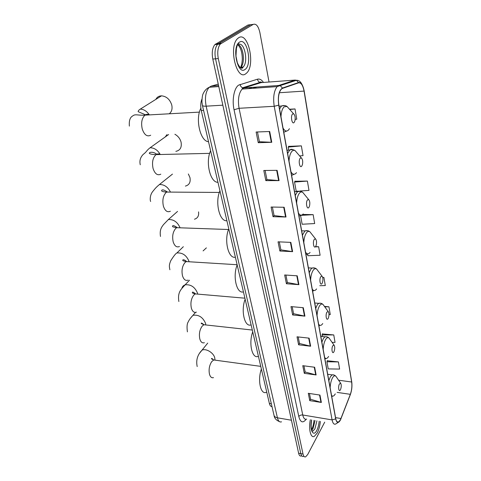 <?xml version="1.0" encoding="UTF-8"?>
<svg xmlns="http://www.w3.org/2000/svg" width="481" height="481" viewBox="0 0 481 481"><rect width="100%" height="100%" fill="white"/><g stroke="black" fill="none" stroke-linecap="round" stroke-linejoin="round"><path stroke-width="0.72" d="M271.999 406.607C270.791 406.637 269.913 405.567 269.366 403.397L201.268 110.528C200.379 106.247 200.601 102.441 201.948 99.104M252.519 24.471L248.028 25L214.857 44.625C212.343 47.847 211.658 52.663 212.8 59.073L298.617 453.204C299.164 455.477 300.06 456.403 301.298 455.97M269.035 82.029L259.902 32.666C258.405 26.172 256.187 23.413 253.228 24.387L220.34 44.036C217.845 47.27 217.165 52.104 218.29 58.544L303.018 454.064L300.811 453.631C301.359 455.91 302.242 456.83 303.475 456.397C302.242 456.83 301.359 455.91 300.811 453.631L215.542 58.808L300.811 453.631L298.617 453.204M221.242 43.302L218.5 43.597L217.592 44.33C215.091 47.559 214.406 52.387 215.542 58.808C214.406 52.387 215.091 47.559 217.592 44.33L250.625 24.693L218.5 43.597L215.765 43.891M317.262 433.008C318.867 429.846 319.895 425.974 320.352 421.398C319.895 425.974 318.867 429.846 317.262 433.008L314.279 436.411L317.262 433.008M245.839 73.701L246.609 73.058C255.591 65.434 248.262 31.283 238.684 37.716L237.464 38.708C228.295 47.234 236.838 81.451 245.839 73.701L246.609 73.058C255.591 65.434 248.262 31.283 238.684 37.716L237.464 38.708C228.295 47.234 236.838 81.451 245.839 73.701M340.446 419.763L338.636 422.011C337.295 422.625 336.339 421.53 335.762 418.717L278.854 105.05C277.856 97.974 278.643 92.713 281.199 89.268L282.503 88.378L298.551 82.864C301.076 82.498 302.91 85.245 304.052 91.095L351.653 382.01C352.182 386.177 351.749 390.283 350.342 394.33L340.446 419.763M340.476 419.949L350.384 394.486C351.827 390.338 352.272 386.135 351.731 381.866L304.16 91.005C302.994 85.005 301.112 82.191 298.521 82.558L282.467 88.059C278.896 90.5 277.645 96.2 278.727 105.153L335.678 418.885C336.76 423.208 338.359 423.563 340.476 419.949M269.715 131.499L256.12 132.016L258.255 142.701L271.771 142.292L269.715 131.499M257.467 131.968L259.409 141.733L271.771 142.292M259.397 141.685L258.255 142.701M277.122 170.346L263.798 170.478L265.831 180.628L279.076 180.603L277.122 170.346M265.115 170.46L266.931 179.587L279.076 180.603M266.919 179.527L265.831 180.628M284.157 207.263L271.098 207.034L273.028 216.69L286.015 217.009L284.157 207.263M272.39 207.052L274.086 215.584L286.015 217.009M274.074 215.524L273.028 216.69M290.849 242.376L278.048 241.823L279.882 251.022L292.616 251.653L290.849 242.376M279.311 241.877L280.898 249.855L292.616 251.653M280.886 249.789L279.882 251.022M319.955 395.069L308.291 393.308L309.752 400.637L321.362 402.453L319.955 395.069M309.445 393.482L310.594 399.272L321.362 402.453M310.576 399.188L309.752 400.637M314.652 367.243L302.771 365.68L304.299 373.334L316.119 374.952L314.652 367.243M303.95 365.837L305.17 371.999L316.119 374.952M305.158 371.915L304.299 373.334M309.109 338.149L297.011 336.808L298.605 344.811L310.642 346.218L309.109 338.149M298.202 336.94L299.513 343.506L310.642 346.218M299.495 343.428L298.605 344.811M303.307 307.708L290.981 306.601L292.652 314.977L304.912 316.149L303.307 307.708M292.195 306.71L293.59 313.714L304.912 316.149M293.572 313.642L292.652 314.977M297.222 275.817L284.662 274.976L286.417 283.748L298.911 284.662L297.222 275.817M285.906 275.06L287.391 282.533L298.911 284.662M287.379 282.461L286.417 283.748M310.335 419.697C308.411 429.064 310.678 438.365 314.279 436.411C310.678 438.365 308.411 429.064 310.335 419.697M303.018 454.064C303.553 456.343 304.437 457.263 305.663 456.83L307.732 454.479L324.705 422.138M299.891 191.029L308.988 190.386L307.389 181.072L294.955 181.265M299.645 155.934L303.03 155.634L301.359 145.869L288.678 146.368M295.172 119.36L296.783 119.192L295.027 108.94L289.508 109.235M319.799 285.696L325.3 285.564L323.905 277.429L322.679 277.345M328.998 314.598L330.273 314.586L328.938 306.794L324.435 306.403M332.118 342.394L335.041 342.4L333.76 334.932L322.426 333.946M338.383 361.91L326.948 361.772L328.228 368.903L339.616 369.077L338.383 361.91L327.242 360.75M300.565 215.434L302.152 224.242L314.67 223.557L313.149 214.658L302.771 214.424M307.521 254.022L307.828 255.73L320.105 255.249L318.644 246.747L315.524 246.603M318.644 246.747L315.241 246.891M323.905 277.429L322.709 277.459M328.938 306.794L324.765 306.854M333.76 334.932L322.108 334.944L322.396 336.532M322.108 334.944L322.492 333.724M326.948 361.772L327.314 360.522M313.149 214.658L300.661 215.398M307.389 181.072L294.546 182.04L296.212 191.294L298.334 191.143M294.546 182.04L295.051 181.09M301.359 145.869L288.245 147.09L288.798 150.168M288.245 147.09L288.78 146.212M295.027 108.94L289.766 109.524M339.448 383.916C337.836 386.76 338.907 392.857 340.458 389.718L340.53 389.574C341.45 386.977 341.504 384.884 340.698 383.297L339.448 383.916M261.369 369.005C257.347 380.321 260.708 395.292 266.396 392.243M332.816 345.689C331.12 348.418 332.257 354.894 333.886 351.845L334.073 351.473C334.95 348.797 334.95 346.693 334.067 345.154L332.816 345.689M252.729 331.836C248.388 343.434 252.278 359.547 258.405 356.259M326.978 312.061C325.21 314.676 326.407 321.494 328.102 318.536L328.397 317.953C329.232 315.217 329.178 313.095 328.222 311.586L326.978 312.061M245.142 299.206C240.614 310.762 244.709 327.693 251.1 324.843M320.833 276.647C318.981 279.136 320.244 286.321 322.017 283.471L322.42 282.672C323.208 279.858 323.088 277.711 322.066 276.238L320.833 276.647M237.169 264.917C232.443 276.419 236.748 294.234 243.434 291.859M203.102 250.896L206.379 247.865M314.358 239.304C312.416 241.654 313.744 249.236 315.602 246.506L316.113 245.484C316.853 242.574 316.666 240.404 315.554 238.961L314.358 239.304M228.782 228.842C223.845 240.26 228.379 259.031 235.371 257.197M194.462 219.234C197.709 218.218 199.068 215.765 198.545 211.88M185.389 186.093C189.255 185.059 190.777 182.209 189.947 177.555L188.348 173.978M307.515 199.874C305.477 202.062 306.884 210.077 308.832 207.479L309.457 206.235C310.131 203.222 309.872 201.01 308.67 199.597L307.515 199.874M219.943 190.837C214.773 202.146 219.558 221.951 226.888 220.713M175.854 151.359C180.207 150.427 181.944 147.348 181.06 142.111C180.068 138.618 178.018 136.009 174.898 134.271M167.003 134.578L165.254 136.935M300.276 158.171C298.142 160.173 299.633 168.657 301.671 166.222L302.411 164.749C303.018 161.61 302.675 159.343 301.377 157.954L300.276 158.171M210.624 150.739C205.207 161.917 210.257 182.84 217.953 182.263M169.456 113.606C171.789 111.592 172.547 108.7 171.735 104.924C169.883 99.357 166.474 96.326 161.502 95.839C158.922 95.929 157.04 97.108 155.85 99.375M292.61 114.003C290.368 115.789 291.943 124.789 294.089 122.535L294.937 120.839C295.478 117.55 295.045 115.218 293.638 113.841L292.61 114.003M200.866 108.177C195.045 119.084 200.367 141.528 208.513 141.685M271.332 403.715L269.366 403.397M203.571 110.396L201.268 110.528M218.254 84.127L211.195 86.123L209.229 87.277C205.658 91.462 204.629 97.757 206.145 106.175L277.417 417.809C278.271 421.146 279.641 422.48 281.535 421.813M291.438 420.226L277.417 417.809C275.619 417.46 274.495 416.666 274.038 415.428L273.936 414.989M211.195 86.123L218.572 85.57M212.8 59.073L218.29 58.544M279.371 421.566C276.208 420.268 274.429 418.217 274.038 415.428L202.429 105.453C202.784 106.042 204.022 106.283 206.145 106.175L222.841 105.177M218.789 86.568L209.229 87.277C206.638 88.468 204.678 90.482 203.361 93.326C202.555 94.462 202.08 97.33 201.93 101.924L202.381 105.225M306.181 419.246C302.91 423.436 300.451 422.534 298.803 416.54L234.043 109.77L239.069 108.285L302.753 415.001C303.559 418.434 304.864 419.799 306.668 419.077M234.043 109.77C231.86 100.006 234.103 88.065 238.606 85.131L257.533 79.185C259.644 78.637 261.628 79.726 263.48 82.443M282.467 88.059L280.303 85.714L278.818 85.462L243.873 87.975L242.093 89.087C238.684 93.302 237.68 99.699 239.069 108.285L274.212 106.295C272.955 97.469 273.93 90.903 277.146 86.598L278.818 85.462L295.003 80.08L297.234 80.375M340.861 419.107L341.035 418.674M304.178 90.921L351.731 381.866M304.16 91.005L304.154 90.801C302.465 83.478 299.891 79.984 296.44 80.315L295.003 80.08L261.153 82.618L243.873 87.975L242.58 87.776C241.197 87.169 240.368 86.039 240.103 84.379M298.521 82.558L296.44 80.315L277.146 86.598L242.093 89.087L242.58 87.776L259.902 82.437C258.562 81.854 257.774 80.772 257.533 79.185M350.222 394.907L350.384 394.486M278.727 105.153L274.212 106.295L332.1 419.907L335.678 418.885M339.352 421.657L335.72 424.001C334.036 424.765 332.828 423.4 332.1 419.907L302.753 415.001C300.986 414.838 299.669 415.35 298.803 416.54M253.228 24.387L250.625 24.693M262.464 82.522L259.902 82.437C259.95 81.758 260.696 81.776 262.133 82.485M304.052 91.095L279.365 92.737M256.794 87.043L252.753 88.33M340.987 418.518L335.564 417.622M350.342 394.33L337.139 392.388M351.653 382.01L338.588 380.206M257.119 83.868L256.698 83.423M296.807 275.787L298.491 284.614M302.892 307.672L304.497 316.089M308.7 338.107L310.239 346.14M314.255 367.189L315.722 374.873M319.564 395.009L320.971 402.363M290.422 242.358L292.189 251.611M283.718 207.251L285.576 216.979M276.677 170.352L278.625 180.585M269.258 131.511L271.314 142.292M311.784 430.248L313.029 428.559L315.067 420.502M312.265 431.126L313.023 431.012L314.893 428.89L316.931 420.815M311.598 419.913C309.373 429.749 313.329 437.542 316.763 430.489C318.043 427.952 318.843 424.855 319.156 421.194M213.498 377.633C211.682 378.156 210.347 377.038 209.5 374.284C208.562 369.57 209.319 365.338 211.76 361.586L213.75 359.968L216.035 360.275M199.717 353.042L202.008 350.174C205.934 348.124 213.588 352.705 214.742 357.834L214.965 359.818M336.502 377.14L335.942 376.316C334.848 375.276 333.688 375.817 332.455 377.94C331.126 380.507 330.351 383.772 330.14 387.74M331.529 395.394C332.702 396.753 333.952 396.248 335.293 393.873M333.844 374.958L332.058 374.873L330.285 376.948L328.848 380.597M204.383 342.7C202.327 343.368 200.811 342.141 199.831 339.021C198.839 334.067 199.627 329.768 202.188 326.112L203.926 324.741L206.541 325.024M190.205 318.536L192.959 315.326C198.611 314.484 202.802 317.129 205.525 323.262L205.76 324.621M329.822 339.147L329.112 338.137C327.994 337.151 326.827 337.614 325.607 339.544C324.212 342.027 323.406 345.31 323.184 349.404M324.657 357.527C325.896 359.091 327.218 358.73 328.619 356.445M326.978 336.838L324.934 336.808L323.382 338.552L321.867 342.147M324.909 358.91L326.106 358.495M196.44 312.133C194.162 312.945 192.466 311.61 191.366 308.141C190.326 302.982 191.143 298.617 193.813 295.051L195.298 293.903L198.214 294.156M181.896 288.378C182.311 286.616 183.375 285.443 185.089 284.854C190.735 284.205 194.859 286.935 197.469 293.037L197.637 293.825M323.941 305.724L323.076 304.539C321.945 303.601 320.785 304.01 319.588 305.76C318.127 308.165 317.286 311.466 317.063 315.662M318.614 324.212C319.907 325.962 321.29 325.739 322.757 323.539M320.917 303.295L318.638 303.331L317.31 304.78L315.728 308.315M318.933 325.95L319.306 325.745M188.137 280.104C185.624 281.078 183.736 279.635 182.485 275.769C181.397 270.382 182.245 265.957 185.035 262.494L186.231 261.586L189.46 261.79M169.889 269.757C169.288 266.594 168.861 265.235 170.785 260.66C173.773 255.946 175.812 253.385 176.906 252.964C182.503 252.525 186.55 255.339 189.033 261.405M317.743 270.538L316.69 269.15C315.56 268.278 314.412 268.626 313.251 270.19C311.724 272.499 310.846 275.811 310.618 280.122M312.253 289.129C313.606 291.089 315.055 291.017 316.588 288.919M314.514 267.971L311.995 268.079L310.918 269.216L309.265 272.685M312.638 291.264L313.335 290.903M179.455 246.519C176.683 247.673 174.591 246.104 173.172 241.799C172.03 236.171 172.907 231.686 175.818 228.337L176.701 227.687L180.249 227.808M160.492 236.448C159.277 228.878 162.41 226.359 163.432 224.669L168.362 219.552C173.605 219.288 177.489 221.994 180.02 227.669M311.195 233.429L309.926 231.818C308.808 231.024 307.69 231.313 306.565 232.684C304.966 234.89 304.052 238.203 303.812 242.634M305.537 252.146C306.968 254.329 308.483 254.425 310.083 252.435M307.744 230.712L304.966 230.91L302.447 235.107M306.006 254.708L307.07 254.19M170.358 211.249C167.322 212.62 164.995 210.9 163.384 206.102C162.181 200.216 163.095 195.665 166.137 192.454L166.666 192.069L170.533 192.099M150.631 201.491C149.994 200.318 149.795 195.442 152.489 191.811C155.249 188.468 155.67 187.674 159.445 184.524C164.183 184.421 167.851 186.923 170.43 192.033M304.269 194.234L302.753 192.388C301.659 191.672 300.577 191.907 299.507 193.079C297.829 195.166 296.873 198.485 296.627 203.036M298.454 213.089C299.952 215.524 301.545 215.807 303.222 213.943M300.565 191.354L297.529 191.66L295.25 195.424M299.008 216.131L300.475 215.47M160.804 174.182C157.491 175.781 154.918 173.9 153.09 168.548C151.816 162.38 152.772 157.768 155.958 154.708L156.103 154.605C157.467 153.716 158.856 153.679 160.263 154.509M140.266 164.761C139.34 160.816 140.338 157.341 143.266 154.329C146.849 151.719 146.278 150.679 150.102 147.751C154.287 147.805 157.66 150.048 160.227 154.485M296.921 152.76L295.13 150.661C294.077 150.042 293.049 150.222 292.039 151.196C290.284 153.144 289.279 156.457 289.027 161.141M290.957 171.783C292.538 174.495 294.21 174.988 295.977 173.274L296.464 172.667M292.941 149.711C291.829 149.032 290.728 149.182 289.652 150.144L287.632 153.445M291.606 175.355L293.524 174.561M150.703 135.215C147.12 136.995 144.3 134.914 142.244 128.98C140.921 122.769 141.829 118.152 144.967 115.139L145.238 114.953C146.585 114.123 147.974 114.099 149.405 114.893M145.803 114.923L138.179 111.688C138.071 110.931 138.775 110.071 140.29 109.115C143.801 109.295 146.783 111.165 149.236 114.731M289.117 108.802L287.013 106.451L284.133 106.83C282.287 108.616 281.229 111.923 280.976 116.751M283.02 128.03C284.692 131.042 286.448 131.776 288.305 130.225L289.442 128.716M284.824 105.573L281.559 105.916L279.563 108.971M283.778 132.197L286.129 131.331M241.558 67.839L241.949 67.081M241.33 68.176L241.985 67.075M240.704 67.899L243.127 66.979C248.412 62.476 244.787 42.466 238.895 44.252M240.302 67.617L240.831 67.178C245.46 63.252 243.398 46.074 238.041 44.613M239.556 42.118C231.517 46.38 237.524 75.595 244.997 69.468C252.597 65.043 247.198 36.911 239.556 42.118M240.62 67.851L240.969 67.166M214.857 44.625L220.34 44.036M338.636 422.011L336.977 421.729M351.93 383.718L351.731 381.722M252.567 87.35L248.491 88.63M311.574 429.605L311.995 428.733C312.993 426.659 313.66 423.851 314.003 420.322M312.067 430.844L313.023 431.012L312.217 431.072C310.997 429.004 310.822 425.294 311.7 419.931M197.198 366.558C195.851 360.251 197.457 354.786 202.008 350.174L207.714 343.115M331.728 396.482L332.726 396.152M327.699 374.284L332.058 374.873C333.369 374.573 334.668 375.054 335.942 376.316L340.698 383.297M260.756 366.366L213.75 359.968L211.502 358.85C211.406 358.032 212.115 358.417 213.624 360.016M187.41 331.872C186.724 326.858 187.019 323.503 188.293 321.807C189.003 320.051 190.554 317.893 192.959 315.326L195.539 312.385M320.821 336.363L324.934 336.808C326.617 336.508 328.006 336.953 329.112 338.137L334.067 345.154M252.315 330.05L203.926 324.741L201.371 323.581C200.872 322.619 201.755 323.004 204.022 324.747M178.854 301.527C177.417 292.165 180.97 289.46 185.089 284.854L189.496 280.213M314.766 303L318.638 303.331C320.406 302.94 321.885 303.343 323.076 304.539L328.222 311.586M244.907 298.19L195.298 293.903C193.314 293.476 192.34 293.073 192.376 292.701C192.19 291.588 193.272 292.003 195.617 293.927M176.906 252.964L183.339 246.711M308.393 267.863L311.995 268.079C313.84 267.592 315.404 267.947 316.69 269.15L322.066 276.238M237.127 264.724L186.231 261.586C183.76 261.111 182.618 260.69 182.81 260.335C182.485 260.221 183.014 258.477 186.766 261.622M168.362 219.552L177.549 211.412M301.665 230.802L304.966 230.91C306.884 230.321 308.537 230.621 309.926 231.818L315.554 238.961M228.529 229.509L176.701 227.687C173.533 227.152 172.162 226.713 172.589 226.383C172.481 225.012 174.092 225.451 177.429 227.711M159.445 184.524L172.469 174.098M294.564 191.642L297.529 191.66C299.519 190.957 301.256 191.197 302.753 192.388L308.67 199.597M219.342 192.436L166.666 192.069C163.588 191.895 161.887 191.444 161.562 190.723C161.893 189.243 163.895 189.694 167.556 192.075M150.102 147.751L168.645 134.518M287.043 150.21L289.652 150.144C291.696 149.326 293.524 149.495 295.13 150.661L301.377 157.954M209.656 153.361L156.103 154.605C149.88 154.533 149.146 153.253 149.302 153.168C149.375 151.978 153.83 151.521 157.107 154.581M140.29 109.115L161.502 95.839M199.435 112.115L144.967 115.139C137.416 115.572 135.371 113.69 132.636 115.987C130.032 117.382 128.938 120.755 129.365 126.112M279.076 106.277L281.848 105.91C283.754 105.243 285.474 105.417 287.013 106.451L293.638 113.841M238.287 43.284L239.123 44.03M241.666 67.508L241.282 68.164M237.836 44.733C240.771 47.691 242.262 52.609 242.31 59.494C241.769 65.614 241.42 64.821 240.831 67.178L243.127 66.979L242.935 67.43C242.839 68.11 240.807 70.346 237.343 62.764L235.973 56.073L236.399 48.539L237.295 45.202"/></g></svg>
